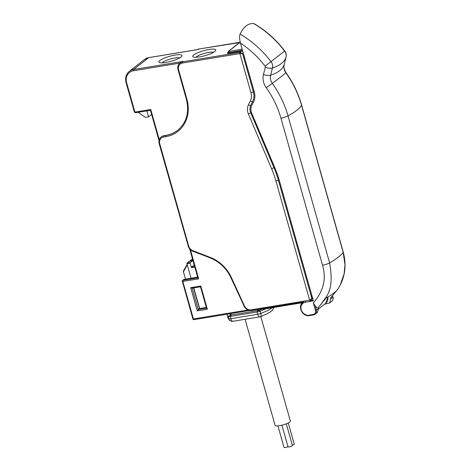 <?xml version="1.0" encoding="UTF-8"?>
<svg xmlns="http://www.w3.org/2000/svg" width="471" height="471" viewBox="0 0 471 471"><rect width="100%" height="100%" fill="white"/><g stroke="black" fill="none" stroke-linecap="round" stroke-linejoin="round"><path stroke-width="0.71" d="M229.783 313.739L229.925 314.234A21.148 4.545 -15.8 0 0 230.737 315.075L258.832 310.454A21.148 4.545 -15.8 0 0 262.683 308.876M227.605 314.098A24.033 5.169 -15.8 0 0 227.275 315.47A24.033 5.169 -15.8 0 0 228.2 316.43A3.845 0.824 -15.8 0 0 230.231 316.418L257.048 312.002A3.845 0.824 -15.8 0 0 260.127 311.172A24.033 5.169 -15.8 0 0 265.909 308.735M257.737 309.494L258.067 310.66L257.048 312.002L257.69 314.263A3.845 1.749 80.7 0 0 259.839 316.865A3.845 3.845 0 0 0 260.563 316.671L267.222 313.745L270.442 311.82L272.338 310.248L274.14 307.38M258.526 309.365L258.832 310.454L260.127 311.172L260.769 313.433A3.845 1.366 69.4 0 1 260.563 316.671M227.275 315.47L227.917 317.725A24.033 5.169 -15.8 0 0 228.841 318.684A3.845 0.824 -15.8 0 0 230.867 318.679A3.845 1.749 80.7 0 0 233.015 321.281L259.839 316.865M230.337 313.651L230.737 315.075L228.2 316.43L228.841 318.684A3.845 3.656 116.8 0 0 230.66 320.916A3.845 3.845 0 0 0 233.015 321.281M312.414 297.442L312.397 297.46A1.201 0.548 -99.3 0 1 312.267 297.513A1.201 0.548 -99.3 0 1 311.596 296.701M243.89 57.433L244.078 55.631M310.189 300.857A0.96 0.436 -99.3 0 1 309.659 300.21L311.855 298.431L311.137 300.38M162.077 62.867A9.655 2.078 164.2 0 1 174.918 57.992A9.655 2.078 164.2 0 1 179.757 57.868M165.704 62.49A12.016 2.585 164.2 0 1 159.339 62.508A12.016 2.585 164.2 0 1 162.866 58.787A12.016 2.585 164.2 0 1 175.224 55.042A12.016 2.585 164.2 0 1 181.894 56.12A12.016 2.585 164.2 0 1 165.704 62.49M179.834 63.108L183.119 61.389L182.548 61.831L239.992 52.381L241.488 51.215L228.812 53.3A2.49 0.536 164.2 0 1 227.405 53.205A2.49 0.536 164.2 0 1 227.611 52.887L227.752 53.37M227.929 52.64L227.611 52.887M199.492 56.926A12.016 2.585 164.2 0 1 193.134 56.944A12.016 2.585 164.2 0 1 196.66 53.223A12.016 2.585 164.2 0 1 209.018 49.479A12.016 2.585 164.2 0 1 215.689 50.562A12.016 2.585 164.2 0 1 199.492 56.926M195.871 57.309A9.655 2.078 164.2 0 1 208.712 52.428A9.655 2.078 164.2 0 1 213.546 52.305M239.992 52.381L242.577 53.612L239.869 53.576A0.96 0.436 -99.3 0 1 239.992 52.381M241.488 51.215L242.83 51.539M197.455 49.62L148.754 57.633L133.517 69.549A12.016 10.386 -128 0 0 129.313 71.374C126.016 74.2 124.933 77.974 126.075 82.702L134.329 111.886M179.798 63.114L133.393 70.75A11.057 9.555 -128 0 0 126.617 82.737L134.924 112.098L134.73 112.469L134.4 111.715M161.276 136.867A7.212 6.229 52 0 1 161.37 136.79A7.212 6.229 52 0 1 163.896 135.695L166.004 135.348A33.647 29.078 -128 0 0 177.691 130.308M159.269 139.657L150.732 109.496L150.526 110.243M159.015 140.652L150.449 110.285M178.126 69.649L178.05 69.773C177.367 66.906 178.026 64.627 180.022 62.931L180.128 62.849M197.643 277.166L184.096 279.397A0.96 0.83 -128 0 0 183.755 279.544L182.613 280.439A0.96 0.96 0 0 0 182.283 281.458L198.668 278.885L197.944 277.825M206.298 307.416L199.416 308.552L193.581 287.928M200.493 286.792L206.575 308.393L207.346 309.229L197.243 310.895L190.667 287.669L200.776 286.003L207.346 309.229M200.552 286.757L200.776 286.003M190.667 287.669L192.027 288.181L200.463 286.792M206.522 308.193L198.197 309.565L197.243 310.895M192.144 288.164L198.197 309.565L199.604 308.399M134.73 112.469L135.654 112.722L150.426 110.291M138.097 112.316L145.362 117.361L148.571 116.832L146.881 110.873M151.621 114.518L148.571 116.832M194.07 319.591A0.96 0.436 -99.3 0 1 193.97 319.638A0.96 0.436 -99.3 0 1 193.434 318.985L248.023 310M192.969 318.826L193.434 318.985L182.825 281.493A0.96 0.436 80.7 0 1 182.948 280.292A0.96 0.83 -128 0 0 182.613 280.439M182.359 281.334L192.892 318.949A0.96 0.96 0 0 0 193.97 319.638L249.636 310.471M192.663 259.568L191.208 259.804L187.016 263.083L186.952 263.683L191.073 278.249M193.805 287.893L199.639 308.517M192.927 260.487L190.202 262.618L190.143 263.142L191.426 267.658L191.479 267.139L194.205 265.008M193.257 259.992L189.301 261.293L190.896 261.064M192.827 260.151A13.453 2.891 164.2 0 1 190.885 261.034M187.287 264.873L183.431 271.749L185.527 279.162M183.431 271.749L183.437 270.966L187.146 264.366M187.14 264.355L183.437 270.966M253.651 23.55L254.299 23.774C266.086 30.756 276.224 39.799 284.702 50.897L284.555 51.027A62.49 0.489 142.7 0 1 271.013 61.619A93.753 81.03 -128 0 0 240.104 34.142C243.525 26.753 248.04 23.22 253.651 23.55A93.753 81.03 52 0 1 284.555 51.027A7.23 6.247 52 0 1 286.003 57.385L284.16 64.633A9.591 8.29 -128 0 0 285.873 72.799A93.753 81.03 52 0 1 301.558 105.298L343.159 252.326L344.978 264.737L344.154 273.822L340.203 285.079L338.054 288.788M315.034 305.479L316.359 310.159L318.52 308.47L318.266 307.681C317.366 308.311 316.288 307.575 315.034 305.479L313.309 302.959C323.495 291.308 326.568 278.72 322.535 265.191L280.934 118.168A87.741 75.831 -128 0 0 266.25 87.747A15.602 13.488 52 0 1 263.46 74.471L265.308 67.223A1.219 1.054 -128 0 0 265.061 66.152A87.741 75.831 -128 0 0 240.445 43.102C239.409 38.799 239.297 35.814 240.104 34.142M240.445 43.102L254.305 92.092A14.418 12.464 52 0 1 253.616 101.689L251.72 105.551A9.614 8.307 -128 0 0 251.702 113.199L274.905 167.947A96.137 83.084 52 0 1 279.297 180.411L313.392 300.892L305.367 302.217A0.718 0.33 -99.3 0 1 305.461 301.316M228.099 52.24C227.652 52.67 228.023 52.793 229.218 52.622L242.465 50.244M324.537 304.242L329.6 302.947L330.772 298.891L332.891 297.06M337.754 289.223L330.542 298.084L330.772 298.891M332.196 296.147L330.542 298.084M332.143 296.206L330.571 298.061M318.266 307.681L322.452 302.535C323.671 297.966 335.199 293.933 329.618 262.918C336.836 258.632 341.351 255.099 343.159 252.326A6.247 1.342 164.2 0 0 343.218 252.02C346.397 263.878 345.39 274.899 340.203 285.079M318.29 307.663L325.685 298.296C332.438 294.499 336.63 291.225 338.243 288.476M318.52 308.47L317.419 312.473L315.223 314.192A4.327 3.739 52 0 1 313.71 314.846A0.718 0.33 -99.3 0 1 313.633 314.881A0.718 0.33 -99.3 0 1 313.233 314.392L307.269 315.523A7.571 6.541 -128 0 1 307.01 315.47M312.785 298.749L311.843 298.891M305.367 302.217A6.847 5.923 -128 0 0 300.94 308.481A6.847 5.923 -128 0 0 306.78 315.028L307.787 315.823L307.027 315.493M306.78 315.028L307.086 315.535L306.78 315.028M277.919 425.872L284.025 447.45A2.284 0.489 -15.8 0 0 285.603 447.485A2.284 0.489 -15.8 0 0 287.999 446.649M245.091 319.291L275.111 425.366A7.93 1.707 -15.8 0 0 279.597 425.66A7.93 1.707 -15.8 0 0 290.371 421.045L260.81 316.577M281.923 425.183L288.034 446.791A2.284 0.489 -15.8 0 0 289.836 446.773A2.284 0.489 -15.8 0 0 292.238 445.837A2.284 0.489 -15.8 0 0 292.432 445.548L286.28 423.823M288.246 422.952L294.24 444.129A2.284 0.489 164.2 0 1 294.051 444.424A2.284 0.489 164.2 0 1 292.326 445.183M262.883 308.646L263.212 309.182L302.535 302.694M243.843 58.08L244.643 57.945M312.002 295.994L311.201 296.129M272.161 307.704A24.033 5.169 -15.8 0 1 260.769 313.433A3.845 0.824 -15.8 0 1 257.69 314.263L230.867 318.679L230.231 316.418L231.243 315.075L230.819 313.568M327.745 297.113A7.212 6.229 52 0 1 325.72 303.312L318.614 308.87M251.826 310.436A0.96 0.436 -99.3 0 1 251.732 310.483A0.96 0.436 -99.3 0 1 251.19 309.83L309.659 300.21L275.912 180.952A1.925 0.412 -15.8 0 0 278.367 180.081L311.855 298.431L312.544 297.896M275.912 180.952A94.212 81.424 -128 0 0 271.62 168.765L248.417 113.982A11.534 9.968 52 0 1 248.441 104.803L250.325 100.965A12.499 10.804 -128 0 0 250.925 92.646A1.925 0.412 -15.8 0 0 253.374 91.768L242.577 53.612L243.266 53.07M240.169 42.237L198.927 49.025L198.356 49.473M183.119 61.389L133.517 69.549A0.96 0.436 -99.3 0 0 133.393 70.75M197.125 49.643A7.212 6.229 -128 0 1 198.927 49.025A0.96 0.436 -99.3 0 1 199.027 48.978A0.96 0.436 -99.3 0 1 199.139 48.99M197.897 49.52L148.854 57.592L144.55 59.464A12.016 10.386 -128 0 1 148.754 57.633A0.96 0.436 -99.3 0 1 148.854 57.592A0.96 0.436 -99.3 0 1 148.966 57.603M126.617 82.737L126.075 82.702M150.732 109.496L134.924 112.098M190.414 249.73L198.668 278.885M159.286 143.667L159.204 143.785C158.527 140.917 159.18 138.639 161.182 136.943A7.212 6.229 52 0 1 163.702 135.848L163.896 135.695M188.217 245.903L159.204 143.785L159.751 143.82A6.247 5.399 52 0 1 163.578 137.049L165.692 136.702A34.607 29.908 -128 0 0 186.899 99.169L178.591 69.808A6.247 5.399 52 0 1 182.424 63.032L239.869 53.576L250.925 92.646M165.692 136.702A0.96 0.436 80.7 0 1 165.816 135.501L163.702 135.848A0.96 0.436 80.7 0 0 163.578 137.049M186.439 99.01L186.357 99.134C189.525 112.251 186.604 122.666 177.596 130.385A33.647 29.078 -128 0 1 165.816 135.501L166.004 135.348M178.591 69.808L178.05 69.773L186.357 99.134L186.899 99.169M180.022 62.931A7.212 6.229 52 0 1 182.548 61.831A0.96 0.436 80.7 0 0 182.424 63.032M250.325 100.965A1.925 0.895 26.2 0 0 252.686 101.371A14.418 12.464 -128 0 0 253.374 91.768M251.19 309.83A6.247 5.399 52 0 1 244.414 305.867L231.343 277.484A34.618 29.92 -128 0 0 210.219 257.384L192.863 250.696A6.247 5.399 52 0 1 188.677 246.062L159.751 143.82M248.441 104.803A1.925 0.895 26.2 0 0 250.802 105.21L252.686 101.371M278.367 180.081A96.137 83.084 -128 0 0 273.987 167.641L250.784 112.857A9.614 8.307 52 0 1 250.802 105.21M271.62 168.765L273.987 167.641M248.417 113.982L250.784 112.857M184.096 279.397L182.948 280.292L197.838 277.843M193.045 251.249L192.898 251.296C190.514 250.289 188.924 248.535 188.135 246.027L188.677 246.062M210.402 257.937L192.898 251.296L192.863 250.696M230.937 277.478L230.849 277.584C226.363 268.282 219.498 261.746 210.254 257.984L210.219 257.384M244.007 305.867L230.849 277.584L231.343 277.484M303.601 301.946L251.732 310.483C248.323 310.795 245.721 309.294 243.919 305.973L244.414 305.867M186.952 263.683L190.143 263.142M191.426 267.658L194.794 267.086M190.202 262.618L187.016 263.083M194.676 266.674L191.479 267.139M229.383 53.205L229.218 52.622A0.96 0.453 79.8 0 1 229.342 51.421L242.147 49.125M240.216 42.249L228.676 51.204L229.342 51.421M228.676 51.204A0.96 0.83 -128 0 0 228.353 51.345L227.899 52.552L228.135 53.376M332.597 295.706L332.991 297.107C333.397 298.85 332.997 300.227 331.796 301.234A4.327 3.739 -128 0 0 332.932 297.201L332.532 295.782M313.15 300.051L309.824 300.598M313.309 302.959L315.44 310.483A3.603 3.114 52 0 1 313.233 314.392M313.551 314.875L307.787 315.823M307.71 315.858L313.633 314.881L315.223 314.192A4.327 3.739 52 0 0 316.359 310.159L315.44 310.483M322.535 265.191A6.247 1.342 -15.8 0 0 329.618 262.918L288.011 115.89A93.753 81.03 -128 0 0 272.326 83.391A9.591 8.29 52 0 1 270.613 75.225L272.456 67.977A7.23 6.247 -128 0 0 271.013 61.619L265.061 66.152M280.934 118.168A6.247 1.342 -15.8 0 0 288.011 115.89A62.49 13.435 164.2 0 0 301.558 105.298A6.247 1.342 164.2 0 0 301.611 104.998L343.218 252.02M266.25 87.747L272.326 83.391A62.49 1.607 144.5 0 0 285.873 72.799L286.009 72.652C293.115 82.655 298.32 93.435 301.611 104.998M263.46 74.471A6.247 2.614 14.3 0 0 270.613 75.225A62.49 26.14 -165.7 0 0 284.16 64.633A6.247 2.614 -165.7 0 0 284.184 64.545C284.143 66.04 282.853 66.917 286.009 72.652M265.308 67.223A6.247 2.614 14.3 0 0 272.456 67.977A62.49 26.14 -165.7 0 0 286.003 57.385A6.247 2.614 -165.7 0 0 286.032 57.297L284.184 64.545A6.247 2.614 -165.7 0 0 284.201 64.456M286.056 57.168A6.247 2.614 -165.7 0 1 286.032 57.297C286.562 54.96 286.115 52.829 284.702 50.897M239.857 42.461A0.96 0.83 -128 0 0 239.539 42.602L228.353 51.345M262.63 308.688L303.088 302.247M312.403 297.407L312.061 297.466M327.84 297.054L325.72 303.312M230.66 320.916C229.877 320.839 228.959 319.78 227.917 317.725M239.539 42.602L199.027 48.978L197.114 49.649M189.654 248.918L197.897 278.049M144.55 59.464L129.313 71.374M329.6 302.947L331.796 301.234M303.442 301.97L302.806 302.464C298.119 305.573 301.04 314.805 307.139 315.552M262.671 308.835A0.483 0.483 0 0 0 263.212 309.182L302.512 302.712"/></g></svg>
